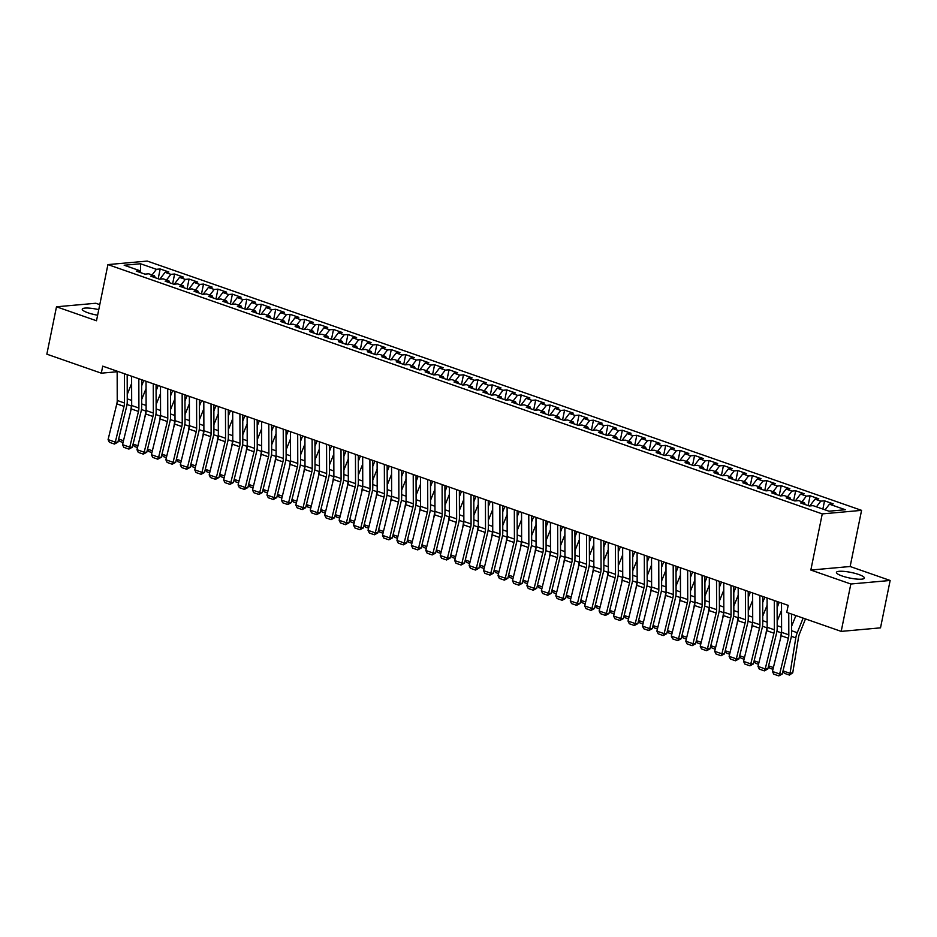 <?xml version="1.0" encoding="UTF-8"?>
<svg xmlns="http://www.w3.org/2000/svg" width="937" height="937" viewBox="0 0 937 937"><rect width="100%" height="100%" fill="white"/><g stroke="black" fill="none" stroke-linecap="round" stroke-linejoin="round"><path stroke-width="1.41" d="M98.76 309.643A14.266 2.87 11.5 0 0 82.245 309.187A14.266 2.87 11.5 0 0 87.937 312.782A14.266 2.87 11.5 0 0 97.624 315.219M842.129 575.986A14.266 2.87 11.5 0 0 856.477 579.054A14.266 2.87 11.5 0 0 864.394 578.082A14.266 2.87 11.5 0 0 858.702 574.486A14.266 2.87 11.5 0 0 844.366 571.418A14.266 2.87 11.5 0 0 836.448 572.39A14.266 2.87 11.5 0 0 842.129 575.986M99.779 304.642L95.808 303.26L56.489 306.797L46.85 354.174L101.301 373.172L117.16 371.755M861.571 510.36L147.238 261.072L107.919 264.597L822.253 513.898L861.571 510.36L850.14 566.51L810.833 570.047L850.831 584.009L890.15 580.471L850.14 566.51M890.15 580.471L880.511 627.849L841.192 631.386L850.831 584.009M140.609 272.105L140.527 263.765L124.164 265.23L140.046 270.781L136.275 271.121L144.942 274.143L148.714 273.803L154.488 275.818L150.716 276.157L159.384 279.179L163.155 278.839L168.929 280.854L165.158 281.194L173.825 284.227L177.597 283.888L183.371 285.902L179.599 286.242L188.267 289.264L192.038 288.924L197.824 290.938L194.053 291.278L202.708 294.3L206.48 293.96L212.266 295.975L208.494 296.315L217.15 299.348L220.933 299.008L226.707 301.023L222.936 301.363L231.603 304.384L235.374 304.045L241.149 306.059L237.377 306.399L246.044 309.421L249.816 309.081L255.59 311.096L251.819 311.435L260.486 314.469L264.257 314.129L270.032 316.144L266.26 316.483L274.928 319.505L278.699 319.166L284.473 321.18L280.702 321.52L289.369 324.542L293.14 324.202L298.915 326.217L295.143 326.556L303.811 329.59L307.582 329.25L313.356 331.265L309.585 331.604L318.252 334.626L322.023 334.286L327.798 336.301L324.026 336.641L332.694 339.662L336.465 339.323L342.251 341.337L338.468 341.677L347.135 344.711L350.906 344.371L356.692 346.385L352.921 346.725L361.577 349.747L365.36 349.407L371.134 351.422L367.363 351.762L376.03 354.783L379.801 354.444L385.575 356.458L381.804 356.798L390.471 359.831L394.243 359.492L400.017 361.506L396.246 361.846L404.913 364.868L408.684 364.528L414.459 366.543L410.687 366.882L419.354 369.904L423.126 369.565L428.9 371.579L425.129 371.919L433.796 374.952L437.567 374.613L443.342 376.627L439.57 376.967L448.237 379.989L452.009 379.649L457.783 381.664L454.012 382.003L462.679 385.025L466.45 384.685L472.225 386.7L468.453 387.04L477.12 390.073L480.892 389.733L486.678 391.748L482.895 392.088L491.562 395.109L495.333 394.77L501.119 396.784L497.348 397.124L506.003 400.146L509.775 399.806L515.561 401.821L511.789 402.16L520.457 405.194L524.228 404.854L530.002 406.869L526.231 407.208L534.898 410.23L538.67 409.891L544.444 411.905L540.672 412.245L549.34 415.267L553.111 414.927L558.885 416.942L555.114 417.281L563.781 420.315L567.553 419.975L573.327 421.99L569.555 422.329L578.223 425.351L581.994 425.011L587.768 427.026L583.997 427.366L592.664 430.388L596.436 430.048L602.21 432.062L598.438 432.402L607.106 435.436L610.877 435.096L616.651 437.11L612.88 437.45L621.547 440.472L625.319 440.132L631.093 442.147L627.322 442.487L635.989 445.508L639.76 445.169L645.546 447.183L641.775 447.523L650.43 450.556L654.202 450.217L659.988 452.231L656.216 452.571L664.872 455.593L668.655 455.253L674.429 457.268L670.658 457.607L679.325 460.629L683.096 460.29L688.871 462.304L685.099 462.644L693.767 465.677L697.538 465.338L703.312 467.352L699.541 467.692L708.208 470.714L711.979 470.374L717.754 472.389L713.982 472.728L722.65 475.75L726.421 475.41L732.195 477.425L728.424 477.765L737.091 480.798L740.862 480.458L746.637 482.473L742.865 482.813L751.533 485.834L755.304 485.495L761.078 487.509L757.307 487.849L765.974 490.871L769.745 490.531L775.52 492.546L771.748 492.885L780.416 495.919L784.187 495.579L789.973 497.594L786.202 497.934L794.857 500.955L798.629 500.616L804.414 502.63L800.643 502.97L809.299 505.992L813.082 505.652L828.964 511.204L845.326 509.728L829.444 504.188L833.216 503.848L824.548 500.827L820.777 501.154L815.003 499.14L818.774 498.8L810.107 495.778L806.335 496.118L800.549 494.104L804.321 493.764L795.665 490.742L791.894 491.082L786.108 489.067L789.879 488.727L781.224 485.706L777.441 486.045L771.666 484.019L775.438 483.679L766.771 480.658L762.999 480.997L757.225 478.983L760.996 478.643L752.329 475.621L748.558 475.961L742.783 473.946L746.555 473.607L737.887 470.585L734.116 470.924L728.342 468.898L732.113 468.559L723.446 465.537L719.675 465.876L713.9 463.862L717.672 463.522L709.004 460.5L705.233 460.84L699.459 458.825L703.23 458.486L694.563 455.464L690.792 455.804L685.017 453.777L688.789 453.438L680.121 450.416L676.35 450.756L670.576 448.741L674.347 448.401L665.68 445.38L661.909 445.719L656.123 443.705L659.906 443.365L651.238 440.343L647.467 440.683L641.681 438.657L645.452 438.317L636.797 435.295L633.014 435.635L627.24 433.62L631.011 433.281L622.344 430.259L618.572 430.598L612.798 428.584L616.569 428.244L607.902 425.222L604.131 425.562L598.356 423.536L602.128 423.196L593.461 420.174L589.689 420.514L583.915 418.499L587.686 418.16L579.019 415.138L575.248 415.478L569.473 413.463L573.245 413.123L564.578 410.101L560.806 410.441L555.032 408.415L558.803 408.075L550.136 405.053L546.365 405.393L540.59 403.378L544.362 403.039L535.695 400.017L531.923 400.357L526.149 398.342L529.92 398.002L521.253 394.981L517.482 395.32L511.696 393.294L515.479 392.954L506.812 389.933L503.04 390.272L497.254 388.258L501.026 387.918L492.37 384.896L488.599 385.236L482.813 383.221L486.584 382.882L477.917 379.86L474.145 380.199L468.371 378.173L472.143 377.834L463.475 374.812L459.704 375.151L453.93 373.137L457.701 372.797L449.034 369.775L445.262 370.115L439.488 368.1L443.26 367.761L434.592 364.739L430.821 365.079L425.047 363.052L428.818 362.713L420.151 359.691L416.379 360.031L410.605 358.016L414.377 357.676L405.709 354.654L401.938 354.994L396.164 352.98L399.935 352.64L391.268 349.618L387.496 349.958L381.722 347.932L385.494 347.592L376.826 344.57L373.055 344.91L367.269 342.895L371.052 342.555L362.385 339.534L358.613 339.873L352.827 337.859L356.599 337.519L347.943 334.497L344.172 334.837L338.386 332.811L342.157 332.471L333.502 329.449L329.719 329.789L323.944 327.774L327.716 327.435L319.048 324.413L315.277 324.752L309.503 322.738L313.274 322.398L304.607 319.376L300.836 319.716L295.061 317.69L298.833 317.35L290.165 314.328L286.394 314.668L280.62 312.653L284.391 312.314L275.724 309.292L271.953 309.632L266.178 307.617L269.95 307.277L261.282 304.256L257.511 304.595L251.737 302.569L255.508 302.229L246.841 299.208L243.07 299.547L237.295 297.533L241.067 297.193L232.399 294.171L228.628 294.511L222.854 292.496L226.625 292.157L217.958 289.135L214.186 289.474L208.401 287.448L212.172 287.12L203.516 284.087L199.745 284.426L193.959 282.412L197.73 282.072L189.075 279.05L185.292 279.39L179.517 277.375L183.289 277.036L174.622 274.014L170.85 274.354L165.076 272.327L168.847 271.999L160.18 268.966L158.189 278.769M140.527 263.765L156.409 269.306L160.18 268.966M841.192 631.386L786.752 612.388L788.181 605.361L102.73 366.156L101.301 373.172M165.076 272.327L159.852 279.144M170.85 274.354L166.505 280.011M140.046 270.781L140.878 272.726M179.517 277.375L174.294 284.18M185.292 279.39L180.946 285.059M154.488 275.818L155.319 277.762M193.959 282.412L188.735 289.217M199.745 284.426L195.4 290.095M168.929 280.854L169.761 282.798M208.401 287.448L203.177 294.265M214.186 289.474L209.841 295.132M183.371 285.902L184.202 287.846M222.854 292.496L217.63 299.301M228.628 294.511L224.283 300.18M197.824 290.938L198.644 292.883M237.295 297.533L232.071 304.338M243.07 299.547L238.724 305.216M212.266 295.975L213.086 297.919M251.737 302.569L246.513 309.386M257.511 304.595L253.166 310.252M226.707 301.023L227.527 302.967M266.178 307.617L260.954 314.422M271.953 309.632L267.607 315.3M241.149 306.059L241.969 308.004M280.62 312.653L275.396 319.458M286.394 314.668L282.049 320.337M255.59 311.096L256.422 313.04M295.061 317.69L289.838 324.507M300.836 319.716L296.49 325.373M270.032 316.144L270.863 318.088M309.503 322.738L304.279 329.543M315.277 324.752L310.932 330.421M284.473 321.18L285.305 323.124M323.944 327.774L318.721 334.579M329.719 329.789L325.373 335.458M298.915 326.217L299.746 328.161M338.386 332.811L333.162 339.627M344.172 334.837L339.815 340.494M313.356 331.265L314.188 333.209M352.827 337.859L347.604 344.664M358.613 339.873L354.268 345.542M327.798 336.301L328.629 338.245M367.269 342.895L362.057 349.7M373.055 344.91L368.709 350.579M342.251 341.337L343.071 343.282M381.722 347.932L376.498 354.748M387.496 349.958L383.151 355.615M356.692 346.385L357.512 348.33M396.164 352.98L390.94 359.785M401.938 354.994L397.593 360.663M371.134 351.422L371.954 353.366M410.605 358.016L405.381 364.821M416.379 360.031L412.034 365.699M385.575 356.458L386.395 358.402M425.047 363.052L419.823 369.869M430.821 365.079L426.476 370.736M400.017 361.506L400.849 363.451M439.488 368.1L434.264 374.905M445.262 370.115L440.917 375.784M414.459 366.543L415.29 368.487M453.93 373.137L448.706 379.942M459.704 375.151L455.359 380.82M428.9 371.579L429.732 373.523M468.371 378.173L463.147 384.99M474.145 380.199L469.8 385.857M443.342 376.627L444.173 378.571M482.813 383.221L477.589 390.026M488.599 385.236L484.242 390.905M457.783 381.664L458.615 383.608M497.254 388.258L492.03 395.063M503.04 390.272L498.695 395.941M472.225 386.7L473.056 388.644M511.696 393.294L506.484 400.111M517.482 395.32L513.136 400.977M486.678 391.748L487.498 393.692M526.149 398.342L520.925 405.147M531.923 400.357L527.578 406.026M501.119 396.784L501.939 398.729M540.59 403.378L535.367 410.183M546.365 405.393L542.019 411.062M515.561 401.821L516.381 403.765M555.032 408.415L549.808 415.232M560.806 410.441L556.461 416.098M530.002 406.869L530.822 408.813M569.473 413.463L564.25 420.268M575.248 415.478L570.902 421.135M544.444 411.905L545.264 413.849M583.915 418.499L578.691 425.304M589.689 420.514L585.344 426.183M558.885 416.942L559.717 418.886M598.356 423.536L593.133 430.352M604.131 425.562L599.785 431.219M573.327 421.99L574.158 423.934M612.798 428.584L607.574 435.389M618.572 430.598L614.227 436.255M587.768 427.026L588.6 428.97M627.24 433.62L622.016 440.425M633.014 435.635L628.668 441.304M602.21 432.062L603.041 434.007M641.681 438.657L636.457 445.473M647.467 440.683L643.122 446.34M616.651 437.11L617.483 439.055M656.123 443.705L650.91 450.51M661.909 445.719L657.563 451.376M631.093 442.147L631.925 444.091M670.576 448.741L665.352 455.546M676.35 450.756L672.005 456.424M645.546 447.183L646.366 449.128M685.017 453.777L679.793 460.594M690.792 455.804L686.446 461.461M659.988 452.231L660.808 454.176M699.459 458.825L694.235 465.63M705.233 460.84L700.888 466.497M674.429 457.268L675.249 459.212M713.9 463.862L708.677 470.667M719.675 465.876L715.329 471.545M688.871 462.304L689.691 464.248M728.342 468.898L723.118 475.715M734.116 470.924L729.771 476.582M703.312 467.352L704.144 469.296M742.783 473.946L737.56 480.751M748.558 475.961L744.212 481.618M717.754 472.389L718.585 474.333M757.225 478.983L752.001 485.788M762.999 480.997L758.654 486.666M732.195 477.425L733.027 479.369M771.666 484.019L766.443 490.836M777.441 486.045L773.095 491.702M746.637 482.473L747.468 484.417M786.108 489.067L780.884 495.872M791.894 491.082L787.548 496.739M761.078 487.509L761.91 489.454M800.549 494.104L795.326 500.908M806.335 496.118L801.99 501.787M775.52 492.546L776.351 494.49M815.003 499.14L809.779 505.957M820.777 501.154L816.432 506.823M789.973 497.594L790.793 499.538M829.444 504.188L825.099 509.845M804.414 502.63L805.234 504.574M810.833 570.047L822.253 513.898M56.489 306.797L96.499 320.759L107.919 264.597M156.409 269.306L152.063 274.974M824.548 500.827L822.862 509.072M810.107 495.778L808.116 505.582M795.665 490.742L793.662 500.534M781.224 485.706L779.221 495.497M766.771 480.658L764.779 490.461M752.329 475.621L750.338 485.413M737.887 470.585L735.896 480.376M723.446 465.537L721.455 475.34M709.004 460.5L707.013 470.292M694.563 455.464L692.572 465.256M680.121 450.416L678.13 460.219M665.68 445.38L663.689 455.171M651.238 440.343L649.236 450.135M636.797 435.295L634.794 445.098M622.344 430.259L620.353 440.05M607.902 425.222L605.911 435.014M593.461 420.174L591.47 429.978M579.019 415.138L577.028 424.929M564.578 410.101L562.587 419.893M550.136 405.053L548.145 414.857M535.695 400.017L533.703 409.809M521.253 394.981L519.262 404.772M506.812 389.933L504.82 399.736M492.37 384.896L490.367 394.688M477.917 379.86L475.926 389.651M463.475 374.812L461.484 384.615M449.034 369.775L447.043 379.567M434.592 364.739L432.601 374.531M420.151 359.691L418.16 369.494M405.709 354.654L403.718 364.446M391.268 349.618L389.277 359.41M376.826 344.57L374.835 354.373M362.385 339.534L360.394 349.325M347.943 334.497L345.94 344.289M333.502 329.449L331.499 339.253M319.048 324.413L317.057 334.204M304.607 319.376L302.616 329.168M290.165 314.328L288.174 324.132M275.724 309.292L273.733 319.084M261.282 304.256L259.291 314.047M246.841 299.208L244.85 309.011M232.399 294.171L230.408 303.963M217.958 289.135L215.967 298.926M203.516 284.087L201.514 293.89M189.075 279.05L187.072 288.842M174.622 274.014L172.631 283.806M788.755 613.091L788.813 634.841A9.136 5.001 -70.8 0 1 788.392 638.249L779.666 673.984L782.254 674.043L790.98 638.308A13.715 7.508 109.2 0 0 791.624 633.201L791.566 614.063M781.517 603.041L781.599 632.323A9.136 5.001 -70.8 0 1 781.165 635.731L772.439 671.454L779.666 673.984L778.799 675.905L773.739 674.136L772.439 671.454M782.254 674.043L778.799 675.905M791.601 626.267L795.9 615.586M783.016 670.892L790.043 673.34L795.794 637.874A13.715 7.508 -70.8 0 1 797.258 632.698L803.126 618.104M789.411 675.073L790.043 673.34L792.749 672.801L789.411 675.073L784.351 673.305L782.981 671.079M805.492 618.924L799.484 633.88A9.136 5.001 109.2 0 0 798.511 637.336L792.749 672.801M774.29 600.523L774.372 629.805A9.136 5.001 -70.8 0 1 773.95 633.201L765.224 668.936L767.813 669.006L776.539 633.271A13.715 7.508 109.2 0 0 777.183 628.165L777.101 601.507M767.075 598.005L767.157 627.275A9.136 5.001 -70.8 0 1 766.724 630.683L757.998 666.418L765.224 668.936L764.358 670.869L759.298 669.1L757.998 666.418M767.813 669.006L764.358 670.869M759.848 595.487L759.93 624.756A9.136 5.001 -70.8 0 1 759.509 628.165L750.783 663.9L753.371 663.958L762.097 628.235A13.715 7.508 109.2 0 0 762.741 623.117L762.659 596.459M752.634 592.957L752.716 622.238A9.136 5.001 -70.8 0 1 752.282 625.647L743.556 661.381L750.783 663.9L749.916 665.82L744.856 664.064L743.556 661.381M753.371 663.958L749.916 665.82M777.16 621.231L781.54 610.338M780.334 639.175L781.353 632.838A13.715 7.508 -70.8 0 1 781.599 631.585M772.966 669.334L769.909 668.268L768.539 666.031M768.574 665.856L773.4 667.531M762.718 616.183L767.098 605.302M765.88 634.126L766.911 627.802A13.715 7.508 -70.8 0 1 767.157 626.548M779.256 602.257L777.124 607.574M758.513 664.286L755.468 663.22L754.086 660.995M754.133 660.808L758.958 662.494M745.407 590.439L745.489 619.72A9.136 5.001 -70.8 0 1 745.067 623.128L736.33 658.863L738.918 658.922L747.656 623.187A13.715 7.508 109.2 0 0 748.288 618.08L748.218 591.423M738.192 587.921L738.274 617.202A9.136 5.001 -70.8 0 1 737.841 620.61L729.115 656.333L736.33 658.863L735.475 660.784L730.415 659.016L729.115 656.333M738.918 658.922L735.475 660.784M730.965 585.402L731.047 614.684A9.136 5.001 -70.8 0 1 730.626 618.08L721.888 653.815L724.477 653.885L733.214 618.151A13.715 7.508 109.2 0 0 733.847 613.044L733.776 586.386M723.751 582.884L723.832 612.154A9.136 5.001 -70.8 0 1 723.399 615.562L714.673 651.297L721.888 653.815L721.033 655.748L715.973 653.979L714.673 651.297M724.477 653.885L721.033 655.748M748.276 611.147L752.657 600.266M751.439 629.09L752.47 622.754A13.715 7.508 -70.8 0 1 752.716 621.5M764.815 597.22L762.683 602.526M744.072 659.25L741.026 658.184L739.644 655.959M739.691 655.771L744.517 657.458M733.835 606.11L738.204 595.218M736.997 624.054L738.028 617.717A13.715 7.508 -70.8 0 1 738.262 616.464M750.373 592.172L748.241 597.49M729.63 654.213L726.585 653.148L725.203 650.91M725.25 650.735L730.075 652.41M716.524 580.366L716.606 609.636A9.136 5.001 -70.8 0 1 716.173 613.044L707.447 648.779L710.035 648.837L718.773 613.114A13.715 7.508 109.2 0 0 719.405 607.996L719.335 581.338M709.309 577.836L709.379 607.117A9.136 5.001 -70.8 0 1 708.958 610.526L700.232 646.261L707.447 648.779L706.58 650.7L701.532 648.943L700.232 646.261M710.035 648.837L706.58 650.7M719.393 601.062L723.762 590.181M722.556 619.006L723.587 612.681A13.715 7.508 -70.8 0 1 723.821 611.428M735.932 587.136L733.8 592.453M715.189 649.165L712.132 648.099L710.761 645.874M710.808 645.687L715.634 647.373M702.082 575.318L702.164 604.599A9.136 5.001 -70.8 0 1 701.731 608.008L693.005 643.742L695.594 643.801L704.319 608.066A13.715 7.508 109.2 0 0 704.964 602.959L704.893 576.302M694.856 572.8L694.938 602.081A9.136 5.001 -70.8 0 1 694.516 605.489L685.79 641.213L693.005 643.742L692.138 645.663L687.09 643.895L685.79 641.213M695.594 643.801L692.138 645.663M704.952 596.026L709.321 585.145M708.114 613.969L709.145 607.633A13.715 7.508 -70.8 0 1 709.379 606.38M721.49 582.1L719.347 587.405M700.747 644.129L697.69 643.063L696.32 640.838M696.367 640.65L701.192 642.337M687.641 570.282L687.723 599.563A9.136 5.001 -70.8 0 1 687.289 602.959L678.564 638.694L681.152 638.765L689.878 603.03A13.715 7.508 109.2 0 0 690.522 597.923L690.452 571.265M680.414 567.763L680.496 597.033A9.136 5.001 -70.8 0 1 680.075 600.441L671.337 636.176L678.564 638.694L677.697 640.627L672.649 638.858L671.337 636.176M681.152 638.765L677.697 640.627M690.499 590.989L694.879 580.097M693.673 608.933L694.704 602.596A13.715 7.508 -70.8 0 1 694.938 601.343M707.048 577.051L704.905 582.369M686.306 639.093L683.249 638.027L681.878 635.79M681.925 635.614L686.739 637.289M673.199 565.245L673.281 594.515A9.136 5.001 -70.8 0 1 672.848 597.923L664.122 633.658L666.711 633.717L675.436 597.993A13.715 7.508 109.2 0 0 676.081 592.875L676.01 566.217M665.973 562.715L666.055 591.997A9.136 5.001 -70.8 0 1 665.633 595.405L656.896 631.14L664.122 633.658L663.255 635.579L658.207 633.822L656.896 631.14M666.711 633.717L663.255 635.579M676.057 585.941L680.438 575.06M679.231 603.885L680.262 597.56A13.715 7.508 -70.8 0 1 680.496 596.307M692.607 572.015L690.464 577.333M671.864 634.044L668.807 632.979L667.437 630.753M667.484 630.566L672.297 632.252M658.758 560.197L658.84 589.478A9.136 5.001 -70.8 0 1 658.406 592.887L649.681 628.622L652.269 628.68L660.995 592.945A13.715 7.508 109.2 0 0 661.639 587.839L661.569 561.181M651.531 557.679L651.613 586.96A9.136 5.001 -70.8 0 1 651.192 590.369L642.454 626.092L649.681 628.622L648.814 630.542L643.754 628.774L642.454 626.092M652.269 628.68L648.814 630.542M661.616 580.905L665.996 570.024M664.79 598.848L665.82 592.512A13.715 7.508 -70.8 0 1 666.055 591.27M678.165 566.979L676.022 572.284M657.423 629.008L654.366 627.942L652.995 625.717M653.042 625.529L657.856 627.216M644.316 555.161L644.387 584.442A9.136 5.001 -70.8 0 1 643.965 587.839L635.239 623.573L637.828 623.644L646.553 587.909A13.715 7.508 109.2 0 0 647.198 582.802L647.116 556.145M637.09 552.643L637.172 581.912A9.136 5.001 -70.8 0 1 636.738 585.32L628.013 621.055L635.239 623.573L634.372 625.506L629.313 623.737L628.013 621.055M637.828 623.644L634.372 625.506M647.174 575.868L651.555 564.976M650.348 593.812L651.367 587.476A13.715 7.508 -70.8 0 1 651.613 586.222M663.724 561.931L661.581 567.248M642.981 623.972L639.924 622.906L638.554 620.669M638.589 620.493L643.414 622.168M629.875 550.124L629.945 579.394A9.136 5.001 -70.8 0 1 629.523 582.802L620.798 618.537L623.386 618.596L632.112 582.873A13.715 7.508 109.2 0 0 632.756 577.754L632.674 551.097M622.648 547.595L622.73 576.876A9.136 5.001 -70.8 0 1 622.297 580.284L613.571 616.019L620.798 618.537L619.931 620.458L614.871 618.701L613.571 616.019M623.386 618.596L619.931 620.458M632.733 570.82L637.113 559.939M635.907 588.764L636.926 582.439A13.715 7.508 -70.8 0 1 637.172 581.186M649.271 556.894L647.139 562.212M628.54 618.924L625.483 617.858L624.112 615.632M624.147 615.445L628.973 617.132M615.422 545.076L615.504 574.358A9.136 5.001 -70.8 0 1 615.082 577.766L606.356 613.501L608.945 613.559L617.67 577.824A13.715 7.508 109.2 0 0 618.315 572.718L618.233 546.06M608.207 542.558L608.289 571.839A9.136 5.001 -70.8 0 1 607.855 575.248L599.13 610.971L606.356 613.501L605.489 615.422L600.43 613.653L599.13 610.971M608.945 613.559L605.489 615.422M618.291 565.784L622.672 554.903M621.465 583.728L622.484 577.391A13.715 7.508 -70.8 0 1 622.73 576.15M634.829 551.858L632.698 557.164M614.086 613.887L611.041 612.821L609.659 610.596M609.706 610.409L614.531 612.095M600.98 540.04L601.062 569.321A9.136 5.001 -70.8 0 1 600.64 572.718L591.903 608.453L594.491 608.523L603.229 572.788A13.715 7.508 109.2 0 0 603.861 567.681L603.791 541.024M593.765 537.522L593.847 566.791A9.136 5.001 -70.8 0 1 593.414 570.2L584.688 605.934L591.903 608.453L591.048 610.385L585.988 608.617L584.688 605.934M594.491 608.523L591.048 610.385M603.85 560.748L608.23 549.855M607.012 578.691L608.043 572.355A13.715 7.508 -70.8 0 1 608.289 571.101M620.388 546.81L618.256 552.127M599.645 608.851L596.6 607.785L595.218 605.548M595.264 605.372L600.09 607.047M586.539 535.004L586.621 564.273A9.136 5.001 -70.8 0 1 586.199 567.681L577.461 603.416L580.05 603.475L588.787 567.752A13.715 7.508 109.2 0 0 589.42 562.633L589.35 535.976M579.324 532.474L579.406 561.755A9.136 5.001 -70.8 0 1 578.972 565.163L570.246 600.898L577.461 603.416L576.606 605.337L571.547 603.58L570.246 600.898M580.05 603.475L576.606 605.337M589.408 555.7L593.777 544.819M592.571 573.643L593.601 567.318A13.715 7.508 -70.8 0 1 593.835 566.065M605.946 541.773L603.815 547.091M585.203 603.803L582.158 602.737L580.776 600.512M580.823 600.324L585.648 602.011M572.097 529.955L572.179 559.237A9.136 5.001 -70.8 0 1 571.757 562.645L563.02 598.38L565.608 598.438L574.346 562.704A13.715 7.508 109.2 0 0 574.978 557.597L574.908 530.939M564.882 527.437L564.952 556.719A9.136 5.001 -70.8 0 1 564.531 560.127L555.805 595.85L563.02 598.38L562.153 600.301L557.105 598.532L555.805 595.85M565.608 598.438L562.153 600.301M574.967 550.663L579.335 539.782M578.129 568.607L579.16 562.27A13.715 7.508 -70.8 0 1 579.394 561.029M591.505 536.737L589.373 542.043M570.762 598.766L567.705 597.701L566.335 595.475M566.381 595.288L571.207 596.974M557.656 524.919L557.738 554.2A9.136 5.001 -70.8 0 1 557.304 557.597L548.578 593.332L551.167 593.402L559.893 557.667A13.715 7.508 109.2 0 0 560.537 552.561L560.467 525.903M550.429 522.401L550.511 551.67A9.136 5.001 -70.8 0 1 550.089 555.079L541.363 590.814L548.578 593.332L547.712 595.264L542.664 593.496L541.363 590.814M551.167 593.402L547.712 595.264M560.525 545.627L564.894 534.734M563.687 563.57L564.718 557.234A13.715 7.508 -70.8 0 1 564.952 555.981M577.063 531.689L574.92 537.006M556.32 593.73L553.263 592.664L551.893 590.427M551.94 590.251L556.765 591.926M543.214 519.883L543.296 549.152A9.136 5.001 -70.8 0 1 542.863 552.561L534.137 588.295L536.725 588.354L545.451 552.631A13.715 7.508 109.2 0 0 546.095 547.513L546.025 520.855M535.987 517.353L536.069 546.634A9.136 5.001 -70.8 0 1 535.648 550.042L526.922 585.777L534.137 588.295L533.27 590.216L528.222 588.459L526.922 585.777M536.725 588.354L533.27 590.216M546.072 540.579L550.452 529.698M549.246 558.522L550.277 552.198A13.715 7.508 -70.8 0 1 550.511 550.944M562.622 526.653L560.478 531.97M541.879 588.682L538.822 587.616L537.451 585.391M537.498 585.203L542.312 586.89M528.773 514.835L528.855 544.116A9.136 5.001 -70.8 0 1 528.421 547.524L519.695 583.259L522.284 583.318L531.01 547.583A13.715 7.508 109.2 0 0 531.654 542.476L531.584 515.818M521.546 512.316L521.628 541.598A9.136 5.001 -70.8 0 1 521.206 545.006L512.469 580.729L519.695 583.259L518.829 585.18L513.781 583.411L512.469 580.729M522.284 583.318L518.829 585.18M531.63 535.542L536.011 524.661M534.804 553.486L535.835 547.149A13.715 7.508 -70.8 0 1 536.069 545.908M548.18 521.616L546.037 526.922M527.437 583.646L524.38 582.58L523.01 580.354M523.057 580.167L527.871 581.854M514.331 509.798L514.413 539.08A9.136 5.001 -70.8 0 1 513.98 542.476L505.254 578.211L507.842 578.281L516.568 542.546A13.715 7.508 109.2 0 0 517.212 537.44L517.142 510.782M507.104 507.28L507.186 536.55A9.136 5.001 -70.8 0 1 506.765 539.958L498.027 575.693L505.254 578.211L504.387 580.144L499.327 578.375L498.027 575.693M507.842 578.281L504.387 580.144M517.189 530.506L521.569 519.613M520.363 548.45L521.394 542.113A13.715 7.508 -70.8 0 1 521.628 540.86M533.739 516.568L531.595 521.886M512.996 578.609L509.939 577.543L508.568 575.306M508.615 575.131L513.429 576.805M499.889 504.762L499.971 534.031A9.136 5.001 -70.8 0 1 499.538 537.44L490.812 573.175L493.401 573.233L502.127 537.51A13.715 7.508 109.2 0 0 502.771 532.392L502.7 505.734M492.663 502.232L492.745 531.513A9.136 5.001 -70.8 0 1 492.312 534.922L483.586 570.656L490.812 573.175L489.946 575.095L484.886 573.339L483.586 570.656M493.401 573.233L489.946 575.095M502.747 525.458L507.128 514.577M505.921 543.401L506.952 537.077A13.715 7.508 -70.8 0 1 507.186 535.823M519.297 511.532L517.154 516.849M498.554 573.561L495.497 572.495L494.127 570.27M494.174 570.083L498.988 571.769M485.448 499.714L485.518 528.995A9.136 5.001 -70.8 0 1 485.097 532.403L476.371 568.138L478.959 568.197L487.685 532.462A13.715 7.508 109.2 0 0 488.329 527.355L488.247 500.698M478.221 497.196L478.303 526.477A9.136 5.001 -70.8 0 1 477.87 529.885L469.144 565.608L476.371 568.138L475.504 570.059L470.444 568.29L469.144 565.608M478.959 568.197L475.504 570.059M488.306 520.422L492.686 509.541M491.48 538.365L492.499 532.029A13.715 7.508 -70.8 0 1 492.745 530.787M504.844 506.495L502.712 511.801M484.113 568.525L481.056 567.459L479.685 565.234M479.721 565.046L484.546 566.733M470.995 494.677L471.077 523.959A9.136 5.001 -70.8 0 1 470.655 527.355L461.929 563.09L464.518 563.16L473.244 527.426A13.715 7.508 109.2 0 0 473.888 522.319L473.806 495.661M463.78 492.159L463.862 521.429A9.136 5.001 -70.8 0 1 463.428 524.837L454.703 560.572L461.929 563.09L461.063 565.023L456.003 563.254L454.703 560.572M464.518 563.16L461.063 565.023M473.864 515.385L478.245 504.493M477.038 533.329L478.057 526.992A13.715 7.508 -70.8 0 1 478.303 525.739M490.402 501.447L488.271 506.765M469.671 563.488L466.614 562.423L465.244 560.185M465.279 560.01L470.105 561.685M456.553 489.641L456.635 518.911A9.136 5.001 -70.8 0 1 456.214 522.319L447.476 558.054L450.065 558.112L458.802 522.389A13.715 7.508 109.2 0 0 459.435 517.271L459.364 490.613M449.338 487.111L449.42 516.392A9.136 5.001 -70.8 0 1 448.987 519.801L440.261 555.536L447.476 558.054L446.621 559.975L441.561 558.218L440.261 555.536M450.065 558.112L446.621 559.975M442.112 484.593L442.194 513.874A9.136 5.001 -70.8 0 1 441.772 517.283L433.035 553.017L435.623 553.076L444.361 517.341A13.715 7.508 109.2 0 0 444.993 512.234L444.923 485.577M434.897 482.075L434.979 511.356A9.136 5.001 -70.8 0 1 434.545 514.764L425.82 550.487L433.035 553.017L432.18 554.938L427.12 553.17L425.82 550.487M435.623 553.076L432.18 554.938M427.67 479.557L427.752 508.838A9.136 5.001 -70.8 0 1 427.331 512.234L418.593 547.969L421.181 548.04L429.919 512.305A13.715 7.508 109.2 0 0 430.551 507.198L430.481 480.54M420.455 477.038L420.526 506.308A9.136 5.001 -70.8 0 1 420.104 509.716L411.378 545.451L418.593 547.969L417.726 549.902L412.678 548.133L411.378 545.451M421.181 548.04L417.726 549.902M413.229 474.52L413.311 503.79A9.136 5.001 -70.8 0 1 412.877 507.198L404.152 542.933L406.74 542.991L415.466 507.268A13.715 7.508 109.2 0 0 416.11 502.15L416.04 475.492M406.014 471.99L406.084 501.272A9.136 5.001 -70.8 0 1 405.662 504.68L396.937 540.415L404.152 542.933L403.285 544.854L398.237 543.097L396.937 540.415M406.74 542.991L403.285 544.854M398.787 469.472L398.869 498.753A9.136 5.001 -70.8 0 1 398.436 502.162L389.71 537.897L392.298 537.955L401.024 502.22A13.715 7.508 109.2 0 0 401.668 497.114L401.598 470.456M391.561 466.954L391.643 496.235A9.136 5.001 -70.8 0 1 391.221 499.644L382.495 535.378L389.71 537.897L388.843 539.817L383.795 538.049L382.495 535.378M392.298 537.955L388.843 539.817M384.346 464.436L384.428 493.717A9.136 5.001 -70.8 0 1 383.994 497.114L375.268 532.848L377.857 532.919L386.583 497.184A13.715 7.508 109.2 0 0 387.227 492.077L387.157 465.42M377.119 461.918L377.201 491.187A9.136 5.001 -70.8 0 1 376.779 494.595L368.042 530.33L375.268 532.848L374.402 534.781L369.354 533.012L368.042 530.33M377.857 532.919L374.402 534.781M369.904 459.399L369.986 488.669A9.136 5.001 -70.8 0 1 369.553 492.077L360.827 527.812L363.415 527.871L372.141 492.148A13.715 7.508 109.2 0 0 372.785 487.029L372.715 460.372M362.678 456.881L362.76 486.151A9.136 5.001 -70.8 0 1 362.338 489.559L353.6 525.294L360.827 527.812L359.96 529.733L354.9 527.976L353.6 525.294M363.415 527.871L359.96 529.733M459.423 510.337L463.803 499.456M462.585 528.281L463.616 521.956A13.715 7.508 -70.8 0 1 463.862 520.703M475.961 496.411L473.829 501.728M455.218 558.44L452.173 557.374L450.791 555.149M450.838 554.962L455.663 556.648M444.981 505.301L449.362 494.42M448.144 523.244L449.174 516.908A13.715 7.508 -70.8 0 1 449.409 515.666M461.519 491.375L459.388 496.68M440.777 553.404L437.731 552.338L436.349 550.113M436.396 549.925L441.222 551.612M430.54 500.264L434.909 489.372M433.702 518.208L434.733 511.871A13.715 7.508 -70.8 0 1 434.967 510.618M447.078 486.326L444.946 491.644M426.335 548.368L423.29 547.302L421.908 545.065M421.955 544.889L426.78 546.564M416.098 495.216L420.467 484.335M419.261 513.16L420.291 506.835A13.715 7.508 -70.8 0 1 420.526 505.582M432.636 481.29L430.493 486.608M411.893 543.319L408.837 542.254L407.466 540.028M407.513 539.841L412.339 541.527M401.645 490.18L406.026 479.299M404.819 508.123L405.85 501.787A13.715 7.508 -70.8 0 1 406.084 500.545M418.195 476.254L416.051 481.559M397.452 538.283L394.395 537.217L393.025 534.992M393.072 534.804L397.885 536.491M387.204 485.143L391.584 474.251M390.378 503.087L391.408 496.751A13.715 7.508 -70.8 0 1 391.643 495.497M403.753 471.206L401.61 476.523M383.01 533.247L379.953 532.181L378.583 529.944M378.63 529.768L383.444 531.443M372.762 480.107L377.142 469.214M375.936 498.039L376.967 491.714A13.715 7.508 -70.8 0 1 377.201 490.461M389.312 466.169L387.168 471.487M368.569 528.199L365.512 527.144L364.142 524.907M364.188 524.72L369.002 526.407M355.463 454.351L355.545 483.633A9.136 5.001 -70.8 0 1 355.111 487.041L346.385 522.776L348.974 522.834L357.7 487.099A13.715 7.508 109.2 0 0 358.344 481.993L358.274 455.335M348.236 451.833L348.318 481.114A9.136 5.001 -70.8 0 1 347.896 484.523L339.159 520.258L346.385 522.776L345.519 524.697L340.459 522.928L339.159 520.258M348.974 522.834L345.519 524.697M358.321 475.059L362.701 464.178M361.495 493.003L362.525 486.666A13.715 7.508 -70.8 0 1 362.76 485.425M374.87 461.133L372.727 466.439M354.127 523.162L351.07 522.096L349.7 519.871M349.747 519.684L354.561 521.37M341.021 449.315L341.091 478.596A9.136 5.001 -70.8 0 1 340.67 481.993L331.944 517.728L334.532 517.798L343.258 482.063A13.715 7.508 109.2 0 0 343.902 476.956L343.82 450.299M333.795 446.797L333.877 476.066A9.136 5.001 -70.8 0 1 333.443 479.475L324.717 515.209L331.944 517.728L331.077 519.66L326.017 517.892L324.717 515.209M334.532 517.798L331.077 519.66M343.879 470.023L348.259 459.13M347.053 487.966L348.072 481.63A13.715 7.508 -70.8 0 1 348.318 480.376M360.417 456.085L358.285 461.402M339.686 518.126L336.629 517.06L335.259 514.823M335.294 514.647L340.119 516.322M326.568 444.279L326.65 473.548A9.136 5.001 -70.8 0 1 326.228 476.956L317.502 512.691L320.091 512.75L328.817 477.027A13.715 7.508 109.2 0 0 329.461 471.908L329.379 445.251M319.353 441.76L319.435 471.03A9.136 5.001 -70.8 0 1 319.002 474.438L310.276 510.173L317.502 512.691L316.636 514.612L311.576 512.855L310.276 510.173M320.091 512.75L316.636 514.612M329.437 464.986L333.818 454.094M332.612 482.918L333.631 476.593A13.715 7.508 -70.8 0 1 333.877 475.34M345.976 451.048L343.844 456.366M325.244 513.078L322.187 512.024L320.817 509.787M320.852 509.599L325.678 511.286M312.126 439.23L312.208 468.512A9.136 5.001 -70.8 0 1 311.787 471.92L303.049 507.655L305.649 507.713L314.375 471.979A13.715 7.508 109.2 0 0 315.019 466.872L314.937 440.214M304.912 436.712L304.993 465.994A9.136 5.001 -70.8 0 1 304.56 469.402L295.834 505.137L303.049 507.655L302.194 509.576L297.134 507.807L295.834 505.137M305.649 507.713L302.194 509.576M314.996 459.938L319.376 449.057M318.158 477.882L319.189 471.545A13.715 7.508 -70.8 0 1 319.435 470.304M331.534 446.012L329.402 451.318M310.791 508.041L307.746 506.976L306.364 504.75M306.411 504.563L311.236 506.249M297.685 434.194L297.767 463.475A9.136 5.001 -70.8 0 1 297.345 466.884L288.608 502.607L291.196 502.677L299.934 466.942A13.715 7.508 109.2 0 0 300.566 461.836L300.496 435.178M290.47 431.676L290.552 460.945A9.136 5.001 -70.8 0 1 290.119 464.354L281.393 500.089L288.608 502.607L287.753 504.539L282.693 502.771L281.393 500.089M291.196 502.677L287.753 504.539M300.554 454.902L304.935 444.009M303.717 472.845L304.748 466.509A13.715 7.508 -70.8 0 1 304.993 465.256M317.093 440.964L314.961 446.281M296.35 503.005L293.304 501.939L291.922 499.702M291.969 499.526L296.795 501.201M283.243 429.158L283.325 458.427A9.136 5.001 -70.8 0 1 282.904 461.836L274.166 497.57L276.755 497.629L285.492 461.906A13.715 7.508 109.2 0 0 286.125 456.787L286.054 430.13M276.028 426.64L276.11 455.909A9.136 5.001 -70.8 0 1 275.677 459.317L266.951 495.052L274.166 497.57L273.299 499.491L268.251 497.734L266.951 495.052M276.755 497.629L273.299 499.491M286.113 449.865L290.482 438.973M289.275 467.797L290.306 461.472A13.715 7.508 -70.8 0 1 290.54 460.219M302.651 435.928L300.519 441.245M281.908 497.957L278.863 496.903L277.481 494.666M277.528 494.478L282.353 496.165M268.802 424.11L268.884 453.391A9.136 5.001 -70.8 0 1 268.45 456.799L259.725 492.534L262.313 492.593L271.051 456.858A13.715 7.508 109.2 0 0 271.683 451.751L271.613 425.093M261.587 421.591L261.657 450.873A9.136 5.001 -70.8 0 1 261.236 454.281L252.51 490.016L259.725 492.534L258.858 494.455L253.81 492.686L252.51 490.016M262.313 492.593L258.858 494.455M271.671 444.817L276.04 433.936M274.834 462.761L275.865 456.424A13.715 7.508 -70.8 0 1 276.099 455.183M288.209 430.891L286.066 436.197M267.467 492.921L264.41 491.855L263.039 489.629M263.086 489.442L267.912 491.129M254.36 419.073L254.442 448.354A9.136 5.001 -70.8 0 1 254.009 451.763L245.283 487.486L247.872 487.556L256.597 451.821A13.715 7.508 109.2 0 0 257.242 446.715L257.171 420.057M247.134 416.555L247.216 445.825A9.136 5.001 -70.8 0 1 246.794 449.233L238.068 484.968L245.283 487.486L244.416 489.419L239.368 487.65L238.068 484.968M247.872 487.556L244.416 489.419M257.218 439.781L261.599 428.888M260.392 457.724L261.423 451.388A13.715 7.508 -70.8 0 1 261.657 450.135M273.768 425.843L271.625 431.161M253.025 487.884L249.968 486.818L248.598 484.581M248.645 484.406L253.47 486.08M239.919 414.037L240.001 443.306A9.136 5.001 -70.8 0 1 239.567 446.715L230.842 482.45L233.43 482.508L242.156 446.785A13.715 7.508 109.2 0 0 242.8 441.667L242.73 415.009M232.692 411.519L232.774 440.788A9.136 5.001 -70.8 0 1 232.353 444.197L223.615 479.931L230.842 482.45L229.975 484.37L224.927 482.614L223.615 479.931M233.43 482.508L229.975 484.37M242.777 434.745L247.157 423.852M245.951 452.676L246.981 446.352A13.715 7.508 -70.8 0 1 247.216 445.098M259.326 420.807L257.183 426.124M238.584 482.836L235.527 481.782L234.156 479.545M234.203 479.357L239.017 481.044M225.477 408.989L225.559 438.27A9.136 5.001 -70.8 0 1 225.126 441.678L216.4 477.413L218.989 477.472L227.714 441.737A13.715 7.508 109.2 0 0 228.359 436.63L228.288 409.973M218.251 406.471L218.333 435.752A9.136 5.001 -70.8 0 1 217.911 439.16L209.174 474.895L216.4 477.413L215.533 479.334L210.485 477.565L209.174 474.895M218.989 477.472L215.533 479.334M228.335 429.696L232.716 418.816M231.509 447.64L232.54 441.304A13.715 7.508 -70.8 0 1 232.774 440.062M244.885 415.77L242.742 421.076M224.142 477.8L221.085 476.734L219.715 474.509M219.762 474.321L224.575 476.008M211.036 403.952L211.118 433.234A9.136 5.001 -70.8 0 1 210.684 436.642L201.959 472.365L204.547 472.435L213.273 436.701A13.715 7.508 109.2 0 0 213.917 431.594L213.847 404.936M203.809 401.434L203.891 430.704A9.136 5.001 -70.8 0 1 203.47 434.112L194.732 469.847L201.959 472.365L201.092 474.298L196.032 472.529L194.732 469.847M204.547 472.435L201.092 474.298M213.894 424.66L218.274 413.767M217.068 442.604L218.098 436.267A13.715 7.508 -70.8 0 1 218.333 435.014M230.443 410.722L228.3 416.04M209.701 472.763L206.644 471.698L205.273 469.46M205.32 469.285L210.134 470.96M196.594 398.916L196.665 428.186A9.136 5.001 -70.8 0 1 196.243 431.594L187.517 467.329L190.106 467.387L198.831 431.664A13.715 7.508 109.2 0 0 199.476 426.546L199.394 399.888M189.368 396.398L189.45 425.667A9.136 5.001 -70.8 0 1 189.016 429.076L180.291 464.811L187.517 467.329L186.65 469.25L181.591 467.493L180.291 464.811M190.106 467.387L186.65 469.25M199.452 419.624L203.833 408.731M202.626 437.556L203.645 431.231A13.715 7.508 -70.8 0 1 203.891 429.978M215.99 405.686L213.859 411.003M195.259 467.727L192.202 466.661L190.832 464.424M190.867 464.237L195.692 465.923M182.153 393.868L182.223 423.149A9.136 5.001 -70.8 0 1 181.801 426.558L173.076 462.292L175.664 462.351L184.39 426.616A13.715 7.508 109.2 0 0 185.034 421.509L184.952 394.852M174.926 391.35L175.008 420.631A9.136 5.001 -70.8 0 1 174.575 424.039L165.849 459.774L173.076 462.292L172.209 464.213L167.149 462.445L165.849 459.774M175.664 462.351L172.209 464.213M185.011 414.576L189.391 403.695M188.185 432.519L189.204 426.183A13.715 7.508 -70.8 0 1 189.45 424.941M201.549 400.649L199.417 405.955M180.818 462.679L177.761 461.613L176.39 459.388M176.425 459.2L181.251 460.887M167.7 388.832L167.782 418.113A9.136 5.001 -70.8 0 1 167.36 421.521L158.634 457.244L161.223 457.315L169.948 421.58A13.715 7.508 109.2 0 0 170.593 416.473L170.511 389.815M160.485 386.313L160.567 415.583A9.136 5.001 -70.8 0 1 160.133 418.991L151.407 454.726L158.634 457.244L157.767 459.177L152.708 457.408L151.407 454.726M161.223 457.315L157.767 459.177M170.569 409.539L174.95 398.647M173.743 427.483L174.762 421.146A13.715 7.508 -70.8 0 1 175.008 419.893M187.107 395.601L184.976 400.919M166.364 457.643L163.319 456.577L161.937 454.34M161.984 454.164L166.809 455.839M153.258 383.795L153.34 413.065A9.136 5.001 -70.8 0 1 152.918 416.473L144.181 452.208L146.769 452.266L155.507 416.543A13.715 7.508 109.2 0 0 156.139 411.425L156.069 384.767M146.043 381.277L146.125 410.547A9.136 5.001 -70.8 0 1 145.692 413.955L136.966 449.69L144.181 452.208L143.326 454.129L138.266 452.372L136.966 449.69M146.769 452.266L143.326 454.129M156.128 404.503L160.508 393.61M159.29 422.435L160.321 416.11A13.715 7.508 -70.8 0 1 160.567 414.857M172.666 390.565L170.534 395.882M151.923 452.606L148.878 451.54L147.496 449.303M147.542 449.116L152.368 450.802M138.817 378.747L138.899 408.028A9.136 5.001 -70.8 0 1 138.477 411.437L129.739 447.172L132.328 447.23L141.065 411.495A13.715 7.508 109.2 0 0 141.698 406.389L141.628 379.731M131.602 376.229L131.684 405.51A9.136 5.001 -70.8 0 1 131.25 408.919L122.524 444.653L129.739 447.172L128.884 449.092L123.825 447.324L122.524 444.653M132.328 447.23L128.884 449.092M141.686 399.455L146.055 388.574M144.848 417.398L145.879 411.062A13.715 7.508 -70.8 0 1 146.113 409.82M158.224 385.529L156.092 390.834M137.481 447.558L134.436 446.492L133.054 444.267M133.101 444.079L137.926 445.766M124.375 373.711L124.457 402.992A9.136 5.001 -70.8 0 1 124.035 406.4L115.298 442.123L117.886 442.194L126.624 406.459A13.715 7.508 109.2 0 0 127.256 401.352L127.186 374.695M117.16 371.193L117.23 400.462A9.136 5.001 -70.8 0 1 116.809 403.87L108.083 439.605L115.298 442.123L114.431 444.056L109.383 442.287L108.083 439.605M117.886 442.194L114.431 444.056M127.245 394.418L131.613 383.526M130.407 412.362L131.438 406.026A13.715 7.508 -70.8 0 1 131.672 404.772M143.783 380.481L141.651 385.798M123.04 442.522L119.983 441.456L118.612 439.219M118.659 439.043L123.485 440.718M788.813 634.841L781.599 632.323M788.392 638.249L781.165 635.731M791.378 636.328L795.794 637.874M791.613 630.73L797.258 632.698M774.372 629.805L767.157 627.275M773.95 633.201L766.724 630.683M759.93 624.756L752.716 622.238M759.509 628.165L752.282 625.647M776.937 631.292L781.353 632.838M777.171 625.682L781.587 627.228M762.495 626.256L766.911 627.802M762.73 620.645L767.145 622.18M745.489 619.72L738.274 617.202M745.067 623.128L737.841 620.61M731.047 614.684L723.832 612.154M730.626 618.08L723.399 615.562M748.042 621.208L752.47 622.754M748.288 615.609L752.704 617.143M733.601 616.171L738.028 617.717M733.847 610.561L738.251 612.107M716.606 609.636L709.379 607.117M716.173 613.044L708.958 610.526M719.159 611.135L723.587 612.681M719.405 605.525L723.809 607.059M702.164 604.599L694.938 602.081M701.731 608.008L694.516 605.489M704.718 606.087L709.145 607.633M704.964 600.488L709.368 602.022M687.723 599.563L680.496 597.033M687.289 602.959L680.075 600.441M690.276 601.05L694.704 602.596M690.51 595.44L694.926 596.986M673.281 594.515L666.055 591.997M672.848 597.923L665.633 595.405M675.835 596.014L680.262 597.56M676.069 590.404L680.485 591.938M658.84 589.478L651.613 586.96M658.406 592.887L651.192 590.369M661.393 590.966L665.82 592.512M661.627 585.367L666.043 586.902M644.387 584.442L637.172 581.912M643.965 587.839L636.738 585.32M646.952 585.93L651.367 587.476M647.186 580.319L651.602 581.865M629.945 579.394L622.73 576.876M629.523 582.802L622.297 580.284M632.51 580.893L636.926 582.439M632.744 575.283L637.16 576.817M615.504 574.358L608.289 571.839M615.082 577.766L607.855 575.248M618.069 575.845L622.484 577.391M618.303 570.246L622.718 571.781M601.062 569.321L593.847 566.791M600.64 572.718L593.414 570.2M603.615 570.809L608.043 572.355M603.861 565.198L608.277 566.744M586.621 564.273L579.406 561.755M586.199 567.681L578.972 565.163M589.174 565.772L593.601 567.318M589.42 560.162L593.824 561.696M572.179 559.237L564.952 556.719M571.757 562.645L564.531 560.127M574.732 560.724L579.16 562.27M574.978 555.126L579.382 556.66M557.738 554.2L550.511 551.67M557.304 557.597L550.089 555.079M560.291 555.688L564.718 557.234M560.537 550.078L564.941 551.624M543.296 549.152L536.069 546.634M542.863 552.561L535.648 550.042M545.849 550.651L550.277 552.198M546.084 545.041L550.499 546.576M528.855 544.116L521.628 541.598M528.421 547.524L521.206 545.006M531.408 545.603L535.835 547.149M531.642 540.005L536.058 541.539M514.413 539.08L507.186 536.55M513.98 542.476L506.765 539.958M516.966 540.567L521.394 542.113M517.201 534.957L521.616 536.503M499.971 534.031L492.745 531.513M499.538 537.44L492.312 534.922M502.525 535.531L506.952 537.077M502.759 529.92L507.175 531.455M485.518 528.995L478.303 526.477M485.097 532.403L477.87 529.885M488.083 530.483L492.499 532.029M488.318 524.884L492.733 526.418M471.077 523.959L463.862 521.429M470.655 527.355L463.428 524.837M473.642 525.446L478.057 526.992M473.876 519.836L478.292 521.382M456.635 518.911L449.42 516.392M456.214 522.319L448.987 519.801M442.194 513.874L434.979 511.356M441.772 517.283L434.545 514.764M427.752 508.838L420.526 506.308M427.331 512.234L420.104 509.716M413.311 503.79L406.084 501.272M412.877 507.198L405.662 504.68M398.869 498.753L391.643 496.235M398.436 502.162L391.221 499.644M384.428 493.717L377.201 491.187M383.994 497.114L376.779 494.595M369.986 488.669L362.76 486.151M369.553 492.077L362.338 489.559M459.189 520.41L463.616 521.956M459.435 514.8L463.85 516.346M444.747 515.362L449.174 516.908M444.993 509.763L449.397 511.297M430.306 510.325L434.733 511.871M430.551 504.715L434.955 506.261M415.864 505.289L420.291 506.835M416.11 499.679L420.514 501.225M401.423 500.241L405.85 501.787M401.668 494.642L406.072 496.177M386.981 495.204L391.408 496.751M387.215 489.594L391.631 491.14M372.539 490.168L376.967 491.714M372.774 484.558L377.189 486.104M355.545 483.633L348.318 481.114M355.111 487.041L347.896 484.523M358.098 485.12L362.525 486.666M358.332 479.521L362.748 481.056M341.091 478.596L333.877 476.066M340.67 481.993L333.443 479.475M343.656 480.084L348.072 481.63M343.891 474.473L348.306 476.019M326.65 473.548L319.435 471.03M326.228 476.956L319.002 474.438M329.215 475.047L333.631 476.593M329.449 469.437L333.865 470.983M312.208 468.512L304.993 465.994M311.787 471.92L304.56 469.402M314.762 469.999L319.189 471.545M315.008 464.401L319.423 465.935M297.767 463.475L290.552 460.945M297.345 466.884L290.119 464.354M300.32 464.963L304.748 466.509M300.566 459.353L304.982 460.899M283.325 458.427L276.11 455.909M282.904 461.836L275.677 459.317M285.879 459.926L290.306 461.472M286.125 454.316L290.529 455.862M268.884 453.391L261.657 450.873M268.45 456.799L261.236 454.281M271.437 454.878L275.865 456.424M271.683 449.28L276.087 450.814M254.442 448.354L247.216 445.825M254.009 451.763L246.794 449.233M256.996 449.842L261.423 451.388M257.242 444.232L261.646 445.778M240.001 443.306L232.774 440.788M239.567 446.715L232.353 444.197M242.554 444.806L246.981 446.352M242.788 439.195L247.204 440.741M225.559 438.27L218.333 435.752M225.126 441.678L217.911 439.16M228.113 439.758L232.54 441.304M228.347 434.159L232.763 435.693M211.118 433.234L203.891 430.704M210.684 436.642L203.47 434.112M213.671 434.721L218.098 436.267M213.905 429.111L218.321 430.657M196.665 428.186L189.45 425.667M196.243 431.594L189.016 429.076M199.23 429.685L203.645 431.231M199.464 424.074L203.879 425.621M182.223 423.149L175.008 420.631M181.801 426.558L174.575 424.039M184.788 424.637L189.204 426.183M185.022 419.038L189.438 420.572M167.782 418.113L160.567 415.583M167.36 421.521L160.133 418.991M170.347 419.6L174.762 421.146M170.581 413.99L174.996 415.536M153.34 413.065L146.125 410.547M152.918 416.473L145.692 413.955M155.893 414.564L160.321 416.11M156.139 408.954L160.555 410.5M138.899 408.028L131.684 405.51M138.477 411.437L131.25 408.919M141.452 409.516L145.879 411.062M141.698 403.917L146.102 405.452M124.457 402.992L117.23 400.462M124.035 406.4L116.809 403.87M127.01 404.479L131.438 406.026M127.256 398.869L131.66 400.415"/></g></svg>
